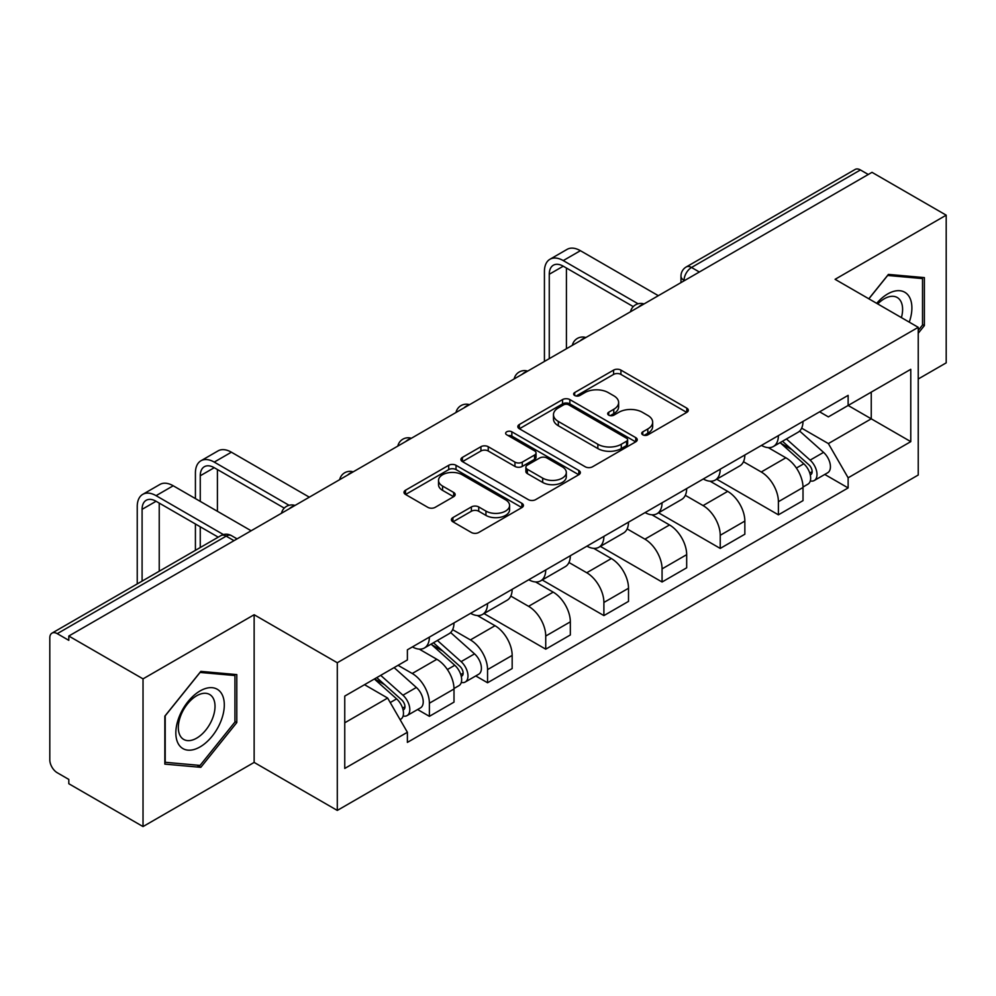 <?xml version="1.0" encoding="UTF-8"?>
<svg xmlns="http://www.w3.org/2000/svg" width="996" height="996" viewBox="0 0 996 996"><rect width="100%" height="100%" fill="white"/><g stroke="black" fill="none" stroke-linecap="round" stroke-linejoin="round"><path stroke-width="1.49" d="M642.781 434.816A3.623 2.092 0 0 0 647.91 434.816L686.792 412.369A5.179 2.988 0 0 0 688.311 410.252A5.179 2.988 0 0 0 686.792 408.136L620.919 370.101A5.179 2.988 0 0 0 613.598 370.101L574.704 392.549A3.623 2.092 0 0 0 573.646 394.03A3.623 2.092 0 0 0 574.704 395.512A3.623 2.092 0 0 0 579.834 395.512L584.864 392.611A16.559 9.562 0 0 1 608.282 392.611L613.773 395.773A16.559 9.562 0 0 1 618.628 402.533A16.559 9.562 0 0 1 613.773 409.294L608.743 412.207A3.623 2.092 0 0 0 607.685 413.689A3.623 2.092 0 0 0 608.743 415.158A3.623 2.092 0 0 0 613.872 415.158L618.902 412.257A16.559 9.562 0 0 1 642.32 412.257L647.811 415.432A16.559 9.562 0 0 1 652.666 422.192A16.559 9.562 0 0 1 647.811 428.952L642.781 431.853A3.623 2.092 0 0 0 641.723 433.335A3.623 2.092 0 0 0 642.781 434.816L642.781 431.853M452.919 517.596A5.179 2.988 0 0 0 451.4 519.713A5.179 2.988 0 0 0 452.919 521.817L471.394 532.499A5.179 2.988 0 0 0 478.715 532.499L521.904 507.562A5.179 2.988 0 0 0 523.423 505.445A5.179 2.988 0 0 0 521.904 503.329L456.031 465.294A5.179 2.988 0 0 0 448.71 465.294L405.521 490.231A5.179 2.988 0 0 0 404.003 492.348A5.179 2.988 0 0 0 405.521 494.452L427.844 507.35A5.179 2.988 0 0 0 435.165 507.35L453.653 496.68A5.179 2.988 0 0 0 455.16 494.564A5.179 2.988 0 0 0 453.653 492.447L442.573 486.06A13.844 7.993 0 0 1 438.526 480.408A13.844 7.993 0 0 1 447.067 473.025A13.844 7.993 0 0 1 462.156 474.756L505.532 499.793A13.844 7.993 0 0 1 509.591 505.445A13.844 7.993 0 0 1 501.038 512.828A13.844 7.993 0 0 1 485.948 511.097L478.715 506.927A5.179 2.988 0 0 0 471.394 506.927L452.919 517.596L452.919 521.817M337.295 662.738L254.142 614.731L143.026 678.874L68.811 636.033L871.998 172.333L946.2 215.173L835.084 279.316L918.237 327.323L337.295 662.738L337.295 810.42L918.237 475.017L918.237 327.323M585.225 466.775A5.179 2.988 0 0 0 592.545 466.775L635.734 441.838A5.179 2.988 0 0 0 637.253 439.734A5.179 2.988 0 0 0 635.734 437.618L569.849 399.583A5.179 2.988 0 0 0 562.541 399.583L519.352 424.508A5.179 2.988 0 0 0 517.833 426.624A5.179 2.988 0 0 0 519.352 428.741L585.225 466.775M508.172 435.601A3.623 2.092 0 0 1 511.844 436.111L511.844 431.803L578.825 470.473A5.179 2.988 0 0 1 580.344 472.59A5.179 2.988 0 0 1 578.825 474.706L535.636 499.631A5.179 2.988 0 0 1 528.316 499.631L462.43 461.596L462.43 457.376A5.179 2.988 0 0 0 460.911 459.48A5.179 2.988 0 0 0 462.43 461.596M462.43 457.376L480.919 446.706A5.179 2.988 0 0 1 488.239 446.706L514.957 462.132A5.179 2.988 0 0 0 522.278 462.132L534.541 455.048A5.179 2.988 0 0 0 536.047 452.931A5.179 2.988 0 0 0 534.541 450.827L506.715 434.766A3.623 2.092 0 0 1 505.657 433.285A3.623 2.092 0 0 1 507.898 431.355A3.623 2.092 0 0 1 511.844 431.803M143.026 678.874L143.026 826.568L68.811 783.728L68.811 779.42L57.258 772.747A10.545 6.088 -120 0 1 49.8 759.823L49.8 637.975A10.545 6.088 -120 0 1 51.979 633.145L220.9 535.624A10.545 6.088 60 0 1 226.167 536.147L57.258 633.668A10.545 6.088 -120 0 0 51.979 633.145M918.237 379.003L946.2 362.855L946.2 215.173M143.026 826.568L254.142 762.413L337.295 810.42M68.811 636.033L68.811 640.341L57.258 633.668M699.354 272.008L691.523 267.476A10.545 6.088 60 0 0 686.256 266.953L855.166 169.432A10.545 6.088 60 0 1 860.432 169.955L691.523 267.476A10.545 6.088 120 0 0 684.065 280.399L684.065 280.822M868.263 174.474L860.432 169.955M778.399 435.613A24.253 14.006 60 0 1 773.382 446.507L797.995 432.301A24.253 14.006 -120 0 0 803.013 421.408M743.477 461.733L761.255 471.992A24.253 14.006 60 0 1 778.399 501.71L803.013 487.492A24.253 14.006 -120 0 0 785.856 457.787L768.252 447.615M803.013 487.492L803.013 500.627L778.399 514.832L716.709 479.225M773.382 446.507A24.253 14.006 60 0 1 761.442 445.411M778.399 501.71L778.399 514.832M720.233 469.203A24.253 14.006 60 0 1 715.215 480.084L739.816 465.879A24.253 14.006 -120 0 0 744.846 454.985M658.543 512.803L720.233 548.423L744.846 534.217L744.846 521.082A24.253 14.006 -120 0 0 727.69 491.377L710.073 481.205M715.215 480.084A24.253 14.006 60 0 1 703.276 478.989M685.31 495.323L703.089 505.582A24.253 14.006 60 0 1 720.233 535.288L720.233 548.423M662.066 502.781A24.253 14.006 60 0 1 657.049 513.675L681.65 499.457A24.253 14.006 -120 0 0 686.68 488.575M600.376 546.393L662.066 582L686.68 567.795L686.68 554.66A24.253 14.006 -120 0 0 669.524 524.954L651.907 514.783M657.049 513.675A24.253 14.006 60 0 1 645.097 512.579M627.144 528.901L644.91 539.16A24.253 14.006 60 0 1 662.066 568.878L662.066 582M603.9 536.371A24.253 14.006 60 0 1 598.87 547.252L623.484 533.047A24.253 14.006 -120 0 0 628.501 522.153M542.21 579.971L603.9 615.59L628.513 601.385L628.513 588.25A24.253 14.006 -120 0 0 611.357 558.544L593.74 548.373M598.87 547.252A24.253 14.006 60 0 1 586.93 546.157M568.965 562.491L586.744 572.75A24.253 14.006 60 0 1 603.9 602.456L603.9 615.59M545.733 569.949A24.253 14.006 60 0 1 540.704 580.842L565.317 566.624A24.253 14.006 -120 0 0 570.335 555.743M484.031 613.561L545.733 649.168L570.335 634.962L570.335 621.828A24.253 14.006 -120 0 0 553.191 592.122L535.574 581.95M540.704 580.842A24.253 14.006 60 0 1 528.764 579.747M510.799 596.069L528.577 606.327A24.253 14.006 60 0 1 545.733 636.046L545.733 649.168M487.554 603.539A24.253 14.006 60 0 1 482.537 614.42L507.151 600.215A24.253 14.006 -120 0 0 512.168 589.321M475.764 675.948L487.554 682.758L512.168 668.553L512.168 655.418A24.253 14.006 -120 0 0 495.012 625.712L477.408 615.54M482.537 614.42A24.253 14.006 60 0 1 470.598 613.324M452.632 629.659L470.411 639.918A24.253 14.006 60 0 1 487.554 669.623L487.554 682.758M429.388 637.116A24.253 14.006 60 0 1 424.371 648.01L448.972 633.792A24.253 14.006 -120 0 0 454.002 622.911M417.585 709.526L429.388 716.336L454.002 702.13L454.002 688.995A24.253 14.006 -120 0 0 436.846 659.29L419.229 649.118M424.371 648.01A24.253 14.006 60 0 1 412.431 646.914M398.064 665.316L412.232 673.495A24.253 14.006 60 0 1 429.388 703.213L429.388 716.336M819.608 411.821L828.373 416.888L910.78 369.304L871.251 392.125L871.251 418.818L828.373 443.581L801.643 428.156M344.753 722.797L387.631 698.047L407.389 732.272L344.753 768.439L344.753 696.104L407.389 659.937L407.389 649.815L848.131 395.362L848.131 405.472L910.78 441.639L848.131 477.806L828.373 443.581M910.78 369.304L910.78 441.639M407.389 732.272L407.389 742.394L848.131 487.928L848.131 477.806M918.237 333.249L924.388 325.592L924.388 277.61L888.407 274.398L868.798 298.788M254.142 614.731L254.142 762.413M164.838 764.119L200.819 767.331L236.799 722.573L236.799 674.591L200.819 671.379L164.838 716.136L164.838 764.119M387.631 698.047L364.511 684.688M824.775 474.445L848.131 487.928M922.52 324.522L924.388 325.592M197.009 765.14L200.819 767.331M234.931 721.49L236.799 722.573M644.225 435.327L647.811 433.26A16.559 9.562 0 0 0 652.666 426.5L652.666 422.192M618.628 402.533L618.628 406.841A16.559 9.562 0 0 1 613.773 413.601L610.187 415.681M686.73 412.406L620.919 374.409A5.179 2.988 0 0 0 613.598 374.409L576.149 396.022M635.672 441.875L569.849 403.89A5.179 2.988 0 0 0 562.541 403.89L519.414 428.778M626.584 441.203A3.623 2.092 0 0 0 627.642 439.734A3.623 2.092 0 0 0 626.584 438.252L568.753 404.862A3.623 2.092 0 0 0 563.636 404.862L558.32 407.924A16.559 9.562 0 0 0 553.477 414.685A16.559 9.562 0 0 0 558.32 421.445L597.849 444.266A16.559 9.562 0 0 0 621.28 444.266L626.584 441.203L626.584 445.511A3.623 2.092 0 0 0 627.642 444.029L627.642 439.734M553.477 414.685L553.477 418.992A16.559 9.562 0 0 0 558.32 425.753L558.32 421.445M626.584 445.511L621.28 448.574A16.559 9.562 0 0 1 597.849 448.574L558.32 425.753M462.505 461.634L480.919 451.001L480.919 446.706M536.047 452.931L536.047 457.239A5.179 2.988 0 0 1 534.541 459.355L522.278 466.427A5.179 2.988 0 0 1 514.957 466.427L488.239 451.001A5.179 2.988 0 0 0 480.919 451.001M511.844 436.111L578.751 474.743M542.683 478.13A13.844 7.993 0 0 0 557.772 479.873A13.844 7.993 0 0 0 566.313 472.478A13.844 7.993 0 0 0 562.254 466.825L546.978 458.011A5.179 2.988 0 0 0 539.658 458.011L527.394 465.082A5.179 2.988 0 0 0 525.888 467.199A5.179 2.988 0 0 0 527.394 469.315L542.683 478.13L542.683 482.438A13.844 7.993 0 0 0 557.772 484.168A13.844 7.993 0 0 0 566.313 476.785L566.313 472.478M525.888 467.199L525.888 471.506A5.179 2.988 0 0 0 527.394 473.623L527.394 469.315M542.683 482.438L527.394 473.623M509.591 505.445L509.591 509.753A13.844 7.993 0 0 1 501.038 517.136A13.844 7.993 0 0 1 485.948 515.405L478.715 511.234A5.179 2.988 0 0 0 471.394 511.234L452.981 521.867M438.526 480.408L438.526 484.716A13.844 7.993 0 0 0 442.573 490.368L442.573 486.06M453.578 496.718L442.573 490.368M521.842 507.599L456.031 469.602A5.179 2.988 0 0 0 448.71 469.602L405.584 494.502M780.092 442.635L803.784 463.787A13.185 7.607 60 0 1 807.93 484.168L803.013 487.007M780.715 443.195L791.87 449.632M782.483 441.253L808.852 464.783A6.325 3.648 60 0 1 810.844 474.569A6.325 3.648 60 0 1 810.258 474.806M786.429 438.975L810.134 460.127A13.185 7.607 60 0 1 814.267 480.508A13.185 7.607 60 0 1 810.283 480.931M799.639 431.031L823.555 452.371A13.185 7.607 60 0 1 827.688 472.764L814.267 480.508M549.269 358.647L549.269 274.261A19.771 11.417 60 0 1 553.365 265.21A19.771 11.417 60 0 1 563.25 266.193L633.269 306.606M658.344 295.688L580.407 250.693A26.631 15.376 -120 0 0 567.085 249.374L549.941 259.271A26.631 15.376 -120 0 0 544.426 271.46L544.426 361.448M638.087 303.792L563.25 260.591A26.631 15.376 -120 0 0 549.941 259.271M566.425 348.749L566.425 268.024M909.261 322.156A34.275 19.796 120 0 0 908.651 295.837A34.275 19.796 120 0 0 876.679 303.332M901.405 317.612A25.946 14.977 120 0 0 900.147 300.219A25.946 14.977 120 0 0 897.234 297.505A25.946 14.977 120 0 0 877.737 303.942M868.873 298.825L887.66 275.456L922.52 278.581L922.52 325.057L918.237 330.398M920.217 277.237L922.52 278.581M221.062 692.805A34.275 19.796 120 0 0 187.958 701.682A34.275 19.796 120 0 0 179.081 745.033A34.275 19.796 120 0 0 212.185 736.168A34.275 19.796 120 0 0 221.062 692.805M212.559 697.188A25.946 14.977 120 0 0 209.646 694.486A25.946 14.977 120 0 0 185.505 706.6A25.946 14.977 120 0 0 180.774 736.729A25.946 14.977 120 0 0 183.7 739.43A25.946 14.977 120 0 0 207.84 727.317A25.946 14.977 120 0 0 212.559 697.188M200.072 765.414L165.212 762.289L165.212 715.813L200.072 672.437L234.931 675.549L234.931 722.038L200.072 765.414M232.628 674.217L234.931 675.549M431.069 644.138L454.774 665.278A13.185 7.607 60 0 1 458.919 685.671L453.989 688.51M431.704 644.698L442.859 651.135M433.459 642.756L459.841 666.287A6.325 3.648 60 0 1 461.82 676.072A6.325 3.648 60 0 1 461.248 676.296M437.406 640.478L461.111 661.63A13.185 7.607 60 0 1 465.257 682.011A13.185 7.607 60 0 1 461.273 682.434M450.628 632.535L474.544 653.874A13.185 7.607 60 0 1 478.678 674.255L465.257 682.011M200.258 501.386L200.258 475.764A19.771 11.417 60 0 1 204.354 466.713A19.771 11.417 60 0 1 214.24 467.697L284.258 508.109M309.32 497.178L231.396 452.196A26.631 15.376 -120 0 0 218.074 450.877L200.931 460.775A26.631 15.376 -120 0 0 195.415 472.963L195.415 498.585M289.064 505.296L214.24 462.094A26.631 15.376 -120 0 0 200.931 460.775M195.415 523.983L195.415 550.34M200.258 547.539L200.258 526.784M217.414 537.641L217.414 536.682M217.414 511.284L217.414 469.527M374.347 679.011L396.607 698.868A13.185 7.607 60 0 1 400.741 719.249L400.093 719.635M374.571 678.886L384.693 684.713M376.749 677.629L401.674 699.877A6.325 3.648 60 0 1 403.654 709.662A6.325 3.648 60 0 1 403.081 709.887M380.696 675.35L402.944 695.208A13.185 7.607 60 0 1 407.078 715.589A13.185 7.607 60 0 1 403.106 716.012M394.117 667.606L416.365 687.464A13.185 7.607 60 0 1 420.511 707.845L407.078 715.589M142.092 581.129L142.092 509.342A19.771 11.417 60 0 1 146.188 500.291A19.771 11.417 60 0 1 156.073 501.274L218.236 537.168M251.154 530.768L173.217 485.774A26.631 15.376 -120 0 0 159.908 484.454L142.752 494.352A26.631 15.376 -120 0 0 137.236 506.553L137.236 583.93M223.44 534.578L156.073 495.672A26.631 15.376 -120 0 0 142.752 494.352M159.236 571.231L159.236 503.105M684.439 280.611L684.065 280.399A10.545 6.088 0 0 1 680.978 276.091L680.978 282.615M487.554 669.623L512.168 655.418M545.733 636.046L570.335 621.828M603.9 602.456L628.513 588.25M662.066 568.878L686.68 554.66M720.233 535.288L744.846 521.082M429.388 703.213L454.002 688.995M412.232 673.495L436.846 659.29M470.411 639.918L495.012 625.712M528.577 606.327L553.191 592.122M586.744 572.75L611.357 558.544M644.91 539.16L669.524 524.954M703.089 505.582L727.69 491.377M761.255 471.992L785.856 457.787M643.142 304.452A10.545 6.088 120 0 0 638.486 307.142M584.976 338.042A10.545 6.088 120 0 0 580.319 340.732M526.797 371.62A10.545 6.088 120 0 0 522.141 374.309M468.63 405.21A10.545 6.088 120 0 0 463.974 407.899M410.464 438.788A10.545 6.088 120 0 0 405.808 441.477M352.298 472.378A10.545 6.088 120 0 0 347.641 475.067M294.131 505.956A10.545 6.088 120 0 0 289.475 508.645M233.998 540.666L226.167 536.147A10.545 6.088 120 0 1 231.446 535.624A10.545 10.545 0 0 0 220.9 535.624M647.811 433.26L647.811 428.952M608.743 415.158L608.743 412.207M613.773 413.601L613.773 409.294M574.704 395.512L574.704 392.549M613.598 374.409L613.598 370.101M620.919 374.409L620.919 370.101M686.792 412.369L686.792 408.136M519.352 428.741L519.352 424.508M562.541 403.89L562.541 399.583M569.849 403.89L569.849 399.583M635.734 441.838L635.734 437.618M597.849 448.574L597.849 444.266M621.28 448.574L621.28 444.266M488.239 451.001L488.239 446.706M514.957 466.427L514.957 462.132M522.278 466.427L522.278 462.132M534.541 459.355L534.541 455.048M578.825 474.706L578.825 470.473M471.394 511.234L471.394 506.927M478.715 511.234L478.715 506.927M485.948 515.405L485.948 511.097M453.653 496.68L453.653 492.447M405.521 494.452L405.521 490.231M448.71 469.602L448.71 465.294M456.031 469.602L456.031 465.294M521.904 507.562L521.904 503.329M803.784 463.787L796.402 468.045M812.151 471.681L809.773 473.05M823.555 452.371L810.134 460.127M563.25 260.591L580.407 250.693M549.269 274.261L563.25 266.193M454.774 665.278L447.391 669.549M463.14 673.172L460.762 674.553M474.544 653.874L461.111 661.63M214.24 462.094L231.396 452.196M200.258 475.764L214.24 467.697M396.607 698.868L390.233 702.553M404.961 706.762L402.596 708.131M416.365 687.464L402.944 695.208M156.073 495.672L173.217 485.774M142.092 509.342L156.073 501.274M644.038 303.942A10.545 10.545 0 0 0 630.505 311.748M585.872 337.52A10.545 10.545 0 0 0 572.339 345.338M527.693 371.11A10.545 10.545 0 0 0 514.16 378.916M469.527 404.687A10.545 10.545 0 0 0 455.994 412.506M411.36 438.277A10.545 10.545 0 0 0 397.827 446.084M353.194 471.855A10.545 10.545 0 0 0 339.661 479.674M295.028 505.445A10.545 10.545 0 0 0 281.495 513.251M237.085 538.886L231.446 535.624M686.256 266.953A10.545 10.545 0 0 0 680.978 276.091"/></g></svg>
